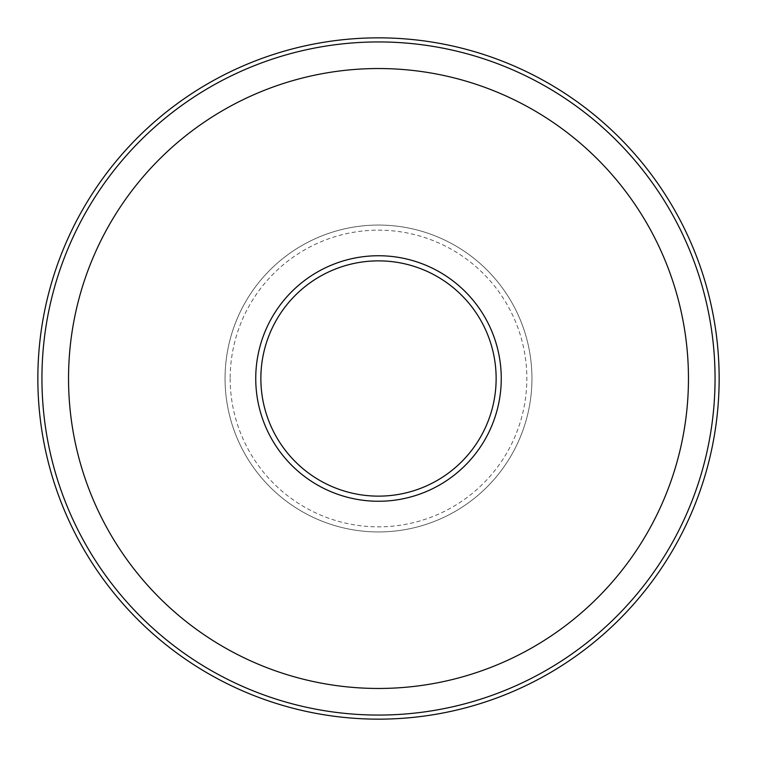 <?xml version="1.0" encoding="UTF-8"?>
<svg xmlns="http://www.w3.org/2000/svg" width="757" height="757" viewBox="0 0 757 757"><rect width="100%" height="100%" fill="white"/><g stroke="black" fill="none" stroke-linecap="round" stroke-linejoin="round"><path stroke-width="0.57" stroke-dasharray="3.79 2.84" d="M255.743 378.5A122.757 122.757 0 0 0 378.5 501.257A122.757 122.757 0 0 0 501.257 378.5A122.757 122.757 0 0 0 378.5 255.743A122.757 122.757 0 0 0 255.743 378.5A122.757 122.757 0 0 0 378.5 501.257A122.757 122.757 0 0 0 501.257 378.5A122.757 122.757 0 0 0 378.5 255.743A122.757 122.757 0 0 0 255.743 378.5A122.757 122.757 0 0 0 378.5 501.257A122.757 122.757 0 0 0 501.257 378.5A122.757 122.757 0 0 0 378.5 255.743A122.757 122.757 0 0 0 255.743 378.5M225.056 378.5A153.444 153.444 0 0 0 378.5 531.944A153.444 153.444 0 0 0 531.944 378.5A153.444 153.444 0 0 0 378.5 225.056A153.444 153.444 0 0 0 225.056 378.5A153.444 153.444 0 0 0 378.5 531.944A153.444 153.444 0 0 0 531.944 378.5A153.444 153.444 0 0 0 378.5 225.056A153.444 153.444 0 0 0 225.056 378.5M715.062 378.5A336.562 336.562 0 0 0 378.5 41.938A336.562 336.562 0 0 0 41.938 378.5A336.562 336.562 0 0 0 378.5 715.062A336.562 336.562 0 0 0 715.062 378.5M688.463 378.5A309.963 309.963 0 0 0 378.5 68.537A309.963 309.963 0 0 0 68.537 378.5A309.963 309.963 0 0 0 378.5 688.463A309.963 309.963 0 0 0 688.463 378.5M230.166 378.5A148.334 148.334 0 0 0 378.5 526.834A148.334 148.334 0 0 0 526.834 378.5A148.334 148.334 0 0 0 378.5 230.166A148.334 148.334 0 0 0 230.166 378.5"/><path stroke-width="1.14" d="M255.743 378.5A122.757 122.757 0 0 0 378.5 501.257A122.757 122.757 0 0 0 501.257 378.5A122.757 122.757 0 0 0 378.5 255.743A122.757 122.757 0 0 0 255.743 378.5M719.15 378.5A340.65 340.65 0 0 0 378.5 37.85A340.65 340.65 0 0 0 37.85 378.5A340.65 340.65 0 0 0 378.5 719.15A340.65 340.65 0 0 0 719.15 378.5M715.062 378.5A336.562 336.562 0 0 0 378.5 41.938A336.562 336.562 0 0 0 41.938 378.5A336.562 336.562 0 0 0 378.5 715.062A336.562 336.562 0 0 0 715.062 378.5M688.463 378.5A309.963 309.963 0 0 0 378.5 68.537A309.963 309.963 0 0 0 68.537 378.5A309.963 309.963 0 0 0 378.5 688.463A309.963 309.963 0 0 0 688.463 378.5M260.862 378.5A117.638 117.638 0 0 0 378.5 496.138A117.638 117.638 0 0 0 496.138 378.5A117.638 117.638 0 0 0 378.5 260.862A117.638 117.638 0 0 0 260.862 378.5"/></g></svg>

